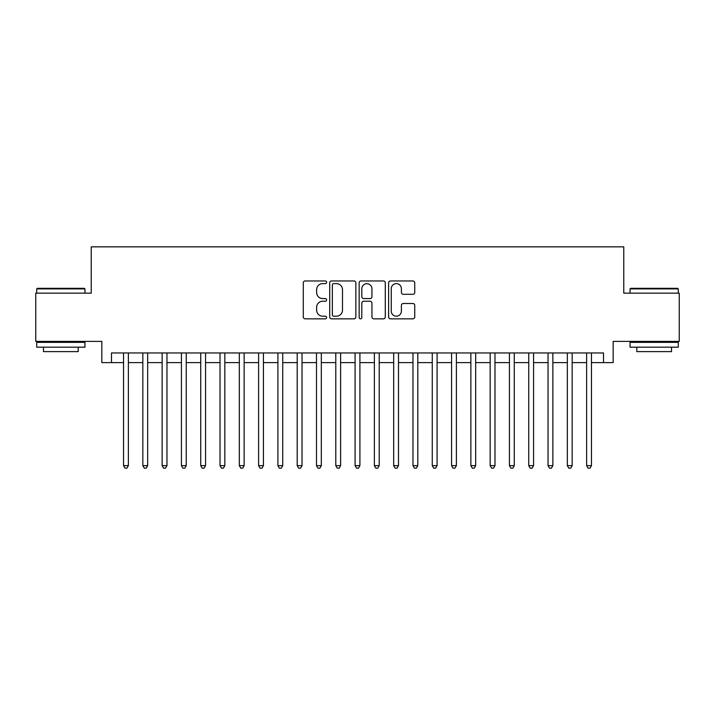 <?xml version="1.0" encoding="UTF-8"?>
<svg xmlns="http://www.w3.org/2000/svg" width="715" height="715" viewBox="0 0 715 715"><rect width="100%" height="100%" fill="white"/><g stroke="black" fill="none" stroke-linecap="round" stroke-linejoin="round"><path stroke-width="1.07" d="M326.63 282.291A1.323 1.323 0 0 0 325.298 280.959L305.18 280.959A1.895 1.895 0 0 0 303.285 282.854L303.285 316.951A1.895 1.895 0 0 0 305.18 318.845L325.298 318.845A1.323 1.323 0 0 0 326.63 317.514A1.323 1.323 0 0 0 325.298 316.191L322.697 316.191A6.06 6.06 0 0 1 316.638 310.131L316.638 307.289A6.06 6.06 0 0 1 322.697 301.23L325.298 301.23A1.323 1.323 0 0 0 326.63 299.907A1.323 1.323 0 0 0 325.298 298.575L322.697 298.575A6.06 6.06 0 0 1 316.638 292.515L316.638 289.673A6.06 6.06 0 0 1 322.697 283.614L325.298 283.614A1.323 1.323 0 0 0 326.63 282.291M412.85 294.312A1.895 1.895 0 0 0 414.745 292.426L414.745 282.854A1.895 1.895 0 0 0 412.85 280.959L390.506 280.959A1.895 1.895 0 0 0 388.611 282.854L388.611 316.951A1.895 1.895 0 0 0 390.506 318.845L412.85 318.845A1.895 1.895 0 0 0 414.745 316.951L414.745 305.394A1.895 1.895 0 0 0 412.85 303.5L403.287 303.5A1.895 1.895 0 0 0 401.392 305.394L401.392 311.123A5.068 5.068 0 0 1 396.325 316.191A5.068 5.068 0 0 1 391.257 311.123L391.257 288.681A5.068 5.068 0 0 1 396.325 283.614A5.068 5.068 0 0 1 401.392 288.681L401.392 292.426A1.895 1.895 0 0 0 403.287 294.312L412.85 294.312M111.486 362.612L111.486 352.969L603.514 352.969L603.514 362.612L613.166 362.612L613.166 341.386L679.25 341.386L679.25 293.15L623.775 293.15L623.775 246.845L91.225 246.845L91.225 293.15L35.75 293.15L35.75 341.386L101.834 341.386L101.834 362.612L123.543 362.612M355.847 282.854A1.895 1.895 0 0 0 353.952 280.959L331.599 280.959A1.895 1.895 0 0 0 329.704 282.854L329.704 316.951A1.895 1.895 0 0 0 331.599 318.845L353.952 318.845A1.895 1.895 0 0 0 355.847 316.951L355.847 282.854M361.048 280.959L383.401 280.959A1.895 1.895 0 0 1 385.296 282.854L385.296 316.951A1.895 1.895 0 0 1 383.401 318.845L373.838 318.845A1.895 1.895 0 0 1 371.943 316.951L371.943 303.124A1.895 1.895 0 0 0 370.048 301.23L363.703 301.23A1.895 1.895 0 0 0 361.808 303.124L361.808 317.514A1.323 1.323 0 0 1 360.485 318.845A1.323 1.323 0 0 1 359.153 317.514L359.153 282.854A1.895 1.895 0 0 1 361.048 280.959M128.369 362.612L142.839 362.612M147.665 362.612L162.135 362.612M166.961 362.612L181.431 362.612M186.258 362.612L200.727 362.612M205.554 362.612L220.023 362.612M224.841 362.612L239.319 362.612M244.137 362.612L258.615 362.612M263.433 362.612L277.903 362.612M282.729 362.612L297.199 362.612M302.025 362.612L316.495 362.612M321.321 362.612L335.791 362.612M340.617 362.612L355.087 362.612M359.913 362.612L374.383 362.612M379.209 362.612L393.679 362.612M398.505 362.612L412.975 362.612M417.801 362.612L432.271 362.612M437.097 362.612L451.567 362.612M456.385 362.612L470.863 362.612M475.681 362.612L490.159 362.612M494.977 362.612L509.446 362.612M514.273 362.612L528.743 362.612M533.569 362.612L548.039 362.612M552.865 362.612L567.335 362.612M572.161 362.612L586.631 362.612M591.457 362.612L603.514 362.612M333.682 283.614A1.323 1.323 0 0 0 332.359 284.945L332.359 314.868A1.323 1.323 0 0 0 333.682 316.191L336.425 316.191A6.06 6.06 0 0 0 342.494 310.131L342.494 289.673A6.06 6.06 0 0 0 336.425 283.614L333.682 283.614M371.943 288.78A5.068 5.068 0 0 0 366.875 283.712A5.068 5.068 0 0 0 361.808 288.78L361.808 296.68A1.895 1.895 0 0 0 363.703 298.575L370.048 298.575A1.895 1.895 0 0 0 371.943 296.68L371.943 288.78M128.369 352.969L128.369 465.653L123.543 465.653L123.543 352.969M128.369 465.653L126.921 468.155L124.991 468.155L123.543 465.653M37.296 288.324L84.37 288.324L84.951 288.905L36.715 288.905L37.296 288.324M60.838 347.177L36.715 347.177L36.715 342.351L84.951 342.351L84.951 347.177L60.838 347.177M78.203 347.177L78.203 351.619L43.472 351.619L43.472 347.177M630.63 288.324L677.704 288.324L678.285 288.905L630.049 288.905L630.63 288.324M654.162 347.177L630.049 347.177L630.049 342.351L678.285 342.351L678.285 347.177L654.162 347.177M671.528 347.177L671.528 351.619L636.797 351.619L636.797 347.177M147.665 352.969L147.665 465.653L142.839 465.653L142.839 352.969M147.665 465.653L146.218 468.155L144.287 468.155L142.839 465.653M166.961 352.969L166.961 465.653L162.135 465.653L162.135 352.969M166.961 465.653L165.514 468.155L163.583 468.155L162.135 465.653M186.258 352.969L186.258 465.653L181.431 465.653L181.431 352.969M186.258 465.653L184.81 468.155L182.879 468.155L181.431 465.653M205.554 352.969L205.554 465.653L200.727 465.653L200.727 352.969M205.554 465.653L204.106 468.155L202.175 468.155L200.727 465.653M224.841 352.969L224.841 465.653L220.023 465.653L220.023 352.969M224.841 465.653L223.402 468.155L221.471 468.155L220.023 465.653M244.137 352.969L244.137 465.653L239.319 465.653L239.319 352.969M244.137 465.653L242.689 468.155L240.767 468.155L239.319 465.653M263.433 352.969L263.433 465.653L258.615 465.653L258.615 352.969M263.433 465.653L261.985 468.155L260.054 468.155L258.615 465.653M282.729 352.969L282.729 465.653L277.903 465.653L277.903 352.969M282.729 465.653L281.281 468.155L279.351 468.155L277.903 465.653M302.025 352.969L302.025 465.653L297.199 465.653L297.199 352.969M302.025 465.653L300.577 468.155L298.647 468.155L297.199 465.653M321.321 352.969L321.321 465.653L316.495 465.653L316.495 352.969M321.321 465.653L319.873 468.155L317.943 468.155L316.495 465.653M340.617 352.969L340.617 465.653L335.791 465.653L335.791 352.969M340.617 465.653L339.169 468.155L337.239 468.155L335.791 465.653M359.913 352.969L359.913 465.653L355.087 465.653L355.087 352.969M359.913 465.653L358.465 468.155L356.535 468.155L355.087 465.653M379.209 352.969L379.209 465.653L374.383 465.653L374.383 352.969M379.209 465.653L377.761 468.155L375.831 468.155L374.383 465.653M398.505 352.969L398.505 465.653L393.679 465.653L393.679 352.969M398.505 465.653L397.057 468.155L395.127 468.155L393.679 465.653M417.801 352.969L417.801 465.653L412.975 465.653L412.975 352.969M417.801 465.653L416.353 468.155L414.423 468.155L412.975 465.653M437.097 352.969L437.097 465.653L432.271 465.653L432.271 352.969M437.097 465.653L435.65 468.155L433.719 468.155L432.271 465.653M456.385 352.969L456.385 465.653L451.567 465.653L451.567 352.969M456.385 465.653L454.946 468.155L453.015 468.155L451.567 465.653M475.681 352.969L475.681 465.653L470.863 465.653L470.863 352.969M475.681 465.653L474.233 468.155L472.311 468.155L470.863 465.653M494.977 352.969L494.977 465.653L490.159 465.653L490.159 352.969M494.977 465.653L493.529 468.155L491.598 468.155L490.159 465.653M514.273 352.969L514.273 465.653L509.446 465.653L509.446 352.969M514.273 465.653L512.825 468.155L510.894 468.155L509.446 465.653M533.569 352.969L533.569 465.653L528.743 465.653L528.743 352.969M533.569 465.653L532.121 468.155L530.19 468.155L528.743 465.653M552.865 352.969L552.865 465.653L548.039 465.653L548.039 352.969M552.865 465.653L551.417 468.155L549.486 468.155L548.039 465.653M572.161 352.969L572.161 465.653L567.335 465.653L567.335 352.969M572.161 465.653L570.713 468.155L568.783 468.155L567.335 465.653M591.457 352.969L591.457 465.653L586.631 465.653L586.631 352.969M591.457 465.653L590.009 468.155L588.079 468.155L586.631 465.653M36.715 293.15L36.715 288.905M47.717 342.351L47.717 341.386M73.958 342.351L73.958 341.386M84.951 293.15L84.951 288.905M630.049 293.15L630.049 288.905M641.042 342.351L641.042 341.386M667.283 342.351L667.283 341.386M678.285 293.15L678.285 288.905"/></g></svg>
